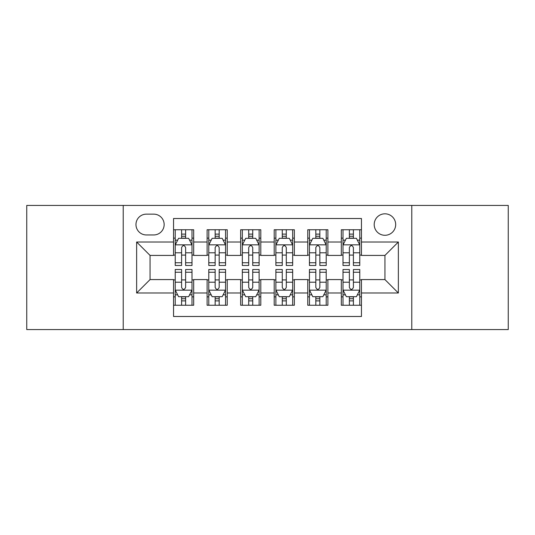<?xml version="1.0" encoding="UTF-8"?>
<svg xmlns="http://www.w3.org/2000/svg" width="535" height="535" viewBox="0 0 535 535"><rect width="100%" height="100%" fill="white"/><g stroke="black" fill="none" stroke-linecap="round" stroke-linejoin="round"><path stroke-width="0.8" d="M384.939 213.813A10.74 10.74 0 0 0 374.199 224.553A10.74 10.74 0 0 0 384.939 235.286A10.74 10.74 0 0 0 395.679 224.553A10.74 10.74 0 0 0 384.939 213.813M411.783 329.573L508.25 329.573L508.25 205.427L411.783 205.427L411.783 329.573L123.217 329.573L123.217 205.427L26.75 205.427L26.75 329.573L123.217 329.573M361.453 229.749L341.317 229.749L341.317 242.001L327.895 242.001L327.895 255.422L341.317 255.422L341.317 242.001M327.895 242.001L327.895 229.749L307.765 229.749L307.765 242.001L294.344 242.001L294.344 255.422L307.765 255.422L307.765 242.001M294.344 242.001L294.344 229.749L274.208 229.749L274.208 242.001L260.792 242.001L260.792 255.422L274.208 255.422L274.208 242.001M260.792 242.001L260.792 229.749L240.656 229.749L240.656 242.001L227.235 242.001L227.235 255.422L240.656 255.422L240.656 242.001M227.235 242.001L227.235 229.749L207.105 229.749L207.105 255.422L193.683 255.422L193.683 229.749L173.547 229.749M173.547 305.251L193.683 305.251L193.683 279.578L207.105 279.578L207.105 305.251L227.235 305.251L227.235 279.578L240.656 279.578L240.656 292.999L227.235 292.999M240.656 292.999L240.656 305.251L260.792 305.251L260.792 279.578L274.208 279.578L274.208 292.999L260.792 292.999M274.208 292.999L274.208 305.251L294.344 305.251L294.344 279.578L307.765 279.578L307.765 292.999L294.344 292.999M307.765 292.999L307.765 305.251L327.895 305.251L327.895 279.578L341.317 279.578L341.317 292.999L327.895 292.999M146.369 234.952L153.752 234.952A10.399 10.399 0 0 0 164.151 224.553A10.399 10.399 0 0 0 153.752 214.147L146.369 214.147A10.399 10.399 0 0 0 135.97 224.553A10.399 10.399 0 0 0 146.369 234.952M411.783 205.427L123.217 205.427M361.453 242.001L361.453 218.514L173.547 218.514L173.547 255.422L150.061 255.422L150.061 279.578L173.547 279.578L173.547 316.486L361.453 316.486L361.453 279.578L384.939 279.578L384.939 255.422L361.453 255.422L361.453 242.001L398.361 242.001L398.361 292.999L361.453 292.999M173.547 292.999L136.639 292.999L136.639 242.001L173.547 242.001M341.317 292.999L341.317 305.251L361.453 305.251M173.547 238.142L175.226 238.142M181.599 238.142L185.625 238.142M192.005 238.142L193.683 238.142M173.547 255.088L175.226 255.088M181.599 255.088L185.625 255.088M192.005 255.088L193.683 255.088M173.547 279.912L175.226 279.912M181.599 279.912L185.625 279.912M192.005 279.912L193.683 279.912M173.547 296.858L175.226 296.858M181.599 296.858L185.625 296.858M192.005 296.858L193.683 296.858M207.105 255.088L208.784 255.088M215.157 255.088L219.183 255.088M225.556 255.088L227.235 255.088M207.105 238.142L208.784 238.142M215.157 238.142L219.183 238.142M225.556 238.142L227.235 238.142M207.105 279.912L208.784 279.912M215.157 279.912L219.183 279.912M225.556 279.912L227.235 279.912M207.105 296.858L208.784 296.858M215.157 296.858L219.183 296.858M225.556 296.858L227.235 296.858M240.656 279.912L242.335 279.912M248.708 279.912L252.734 279.912M259.114 279.912L260.792 279.912M240.656 296.858L242.335 296.858M248.708 296.858L252.734 296.858M259.114 296.858L260.792 296.858M240.656 238.142L242.335 238.142M248.708 238.142L252.734 238.142M259.114 238.142L260.792 238.142M240.656 255.088L242.335 255.088M248.708 255.088L252.734 255.088M259.114 255.088L260.792 255.088M274.208 279.912L275.886 279.912M282.266 279.912L286.292 279.912M292.665 279.912L294.344 279.912M274.208 296.858L275.886 296.858M282.266 296.858L286.292 296.858M292.665 296.858L294.344 296.858M274.208 238.142L275.886 238.142M282.266 238.142L286.292 238.142M292.665 238.142L294.344 238.142M274.208 255.088L275.886 255.088M282.266 255.088L286.292 255.088M292.665 255.088L294.344 255.088M307.765 279.912L309.444 279.912M315.817 279.912L319.843 279.912M326.216 279.912L327.895 279.912M307.765 296.858L309.444 296.858M315.817 296.858L319.843 296.858M326.216 296.858L327.895 296.858M307.765 238.142L309.444 238.142M315.817 238.142L319.843 238.142M326.216 238.142L327.895 238.142M307.765 255.088L309.444 255.088M315.817 255.088L319.843 255.088M326.216 255.088L327.895 255.088M341.317 279.912L342.995 279.912M349.375 279.912L353.401 279.912M359.774 279.912L361.453 279.912M341.317 296.858L342.995 296.858M349.375 296.858L353.401 296.858M359.774 296.858L361.453 296.858M341.317 238.142L342.995 238.142M349.375 238.142L353.401 238.142M359.774 238.142L361.453 238.142M341.317 255.088L342.995 255.088M349.375 255.088L353.401 255.088M359.774 255.088L361.453 255.088M150.061 255.422L136.639 242.001M150.061 279.578L136.639 292.999M398.361 242.001L384.939 255.422M398.361 292.999L384.939 279.578M185.625 234.116L181.599 234.116M192.005 262.752L185.625 262.752L185.625 265.487L192.005 265.487L192.005 245.017L188.648 238.309L178.583 238.309L175.226 245.017L175.226 265.487L181.599 265.487L181.599 262.752L175.226 262.752M175.226 245.017L175.226 229.749M192.005 245.017L192.005 229.749M181.599 238.309L181.599 229.749M185.625 229.749L185.625 238.309M185.625 262.752L185.625 247.538C184.287 244.95 182.943 244.95 181.599 247.538L181.599 262.752M181.599 300.884L185.625 300.884M175.226 272.248L181.599 272.248L181.599 269.513L175.226 269.513L175.226 289.983L178.583 296.691L188.648 296.691L192.005 289.983L192.005 269.513L185.625 269.513L185.625 272.248L192.005 272.248M192.005 289.983L192.005 305.251M175.226 289.983L175.226 305.251M185.625 296.691L185.625 305.251M181.599 305.251L181.599 296.691M181.599 272.248L181.599 287.462C182.943 290.05 184.287 290.05 185.625 287.462L185.625 272.248M219.183 234.116L215.157 234.116M225.556 262.752L219.183 262.752L219.183 265.487L225.556 265.487L225.556 245.017L222.199 238.309L212.134 238.309L208.784 245.017L208.784 265.487L215.157 265.487L215.157 262.752L208.784 262.752M208.784 245.017L208.784 229.749M225.556 245.017L225.556 229.749M215.157 238.309L215.157 229.749M219.183 229.749L219.183 238.309M219.183 262.752L219.183 247.538C217.839 244.95 216.501 244.95 215.157 247.538L215.157 262.752M252.734 234.116L248.708 234.116M259.114 262.752L252.734 262.752L252.734 265.487L259.114 265.487L259.114 245.017L255.757 238.309L245.692 238.309L242.335 245.017L242.335 265.487L248.708 265.487L248.708 262.752L242.335 262.752M242.335 245.017L242.335 229.749M259.114 245.017L259.114 229.749M248.708 238.309L248.708 229.749M252.734 229.749L252.734 238.309M252.734 262.752L252.734 247.538C251.397 244.95 250.052 244.95 248.708 247.538L248.708 262.752M286.292 234.116L282.266 234.116M292.665 262.752L286.292 262.752L286.292 265.487L292.665 265.487L292.665 245.017L289.308 238.309L279.243 238.309L275.886 245.017L275.886 265.487L282.266 265.487L282.266 262.752L275.886 262.752M275.886 245.017L275.886 229.749M292.665 245.017L292.665 229.749M282.266 238.309L282.266 229.749M286.292 229.749L286.292 238.309M286.292 262.752L286.292 247.538C284.948 244.95 283.61 244.95 282.266 247.538L282.266 262.752M319.843 234.116L315.817 234.116M326.216 262.752L319.843 262.752L319.843 265.487L326.216 265.487L326.216 245.017L322.866 238.309L312.801 238.309L309.444 245.017L309.444 265.487L315.817 265.487L315.817 262.752L309.444 262.752M309.444 245.017L309.444 229.749M326.216 245.017L326.216 229.749M315.817 238.309L315.817 229.749M319.843 229.749L319.843 238.309M319.843 262.752L319.843 247.538C318.506 244.95 317.161 244.95 315.817 247.538L315.817 262.752M215.157 300.884L219.183 300.884M208.784 272.248L215.157 272.248L215.157 269.513L208.784 269.513L208.784 289.983L212.134 296.691L222.199 296.691L225.556 289.983L225.556 269.513L219.183 269.513L219.183 272.248L225.556 272.248M225.556 289.983L225.556 305.251M208.784 289.983L208.784 305.251M219.183 296.691L219.183 305.251M215.157 305.251L215.157 296.691M215.157 272.248L215.157 287.462C216.494 290.05 217.839 290.05 219.183 287.462L219.183 272.248M248.708 300.884L252.734 300.884M242.335 272.248L248.708 272.248L248.708 269.513L242.335 269.513L242.335 289.983L245.692 296.691L255.757 296.691L259.114 289.983L259.114 269.513L252.734 269.513L252.734 272.248L259.114 272.248M259.114 289.983L259.114 305.251M242.335 289.983L242.335 305.251M252.734 296.691L252.734 305.251M248.708 305.251L248.708 296.691M248.708 272.248L248.708 287.462C250.052 290.05 251.39 290.05 252.734 287.462L252.734 272.248M282.266 300.884L286.292 300.884M275.886 272.248L282.266 272.248L282.266 269.513L275.886 269.513L275.886 289.983L279.243 296.691L289.308 296.691L292.665 289.983L292.665 269.513L286.292 269.513L286.292 272.248L292.665 272.248M292.665 289.983L292.665 305.251M275.886 289.983L275.886 305.251M286.292 296.691L286.292 305.251M282.266 305.251L282.266 296.691M282.266 272.248L282.266 287.462C283.603 290.05 284.948 290.05 286.292 287.462L286.292 272.248M315.817 300.884L319.843 300.884M309.444 272.248L315.817 272.248L315.817 269.513L309.444 269.513L309.444 289.983L312.801 296.691L322.866 296.691L326.216 289.983L326.216 269.513L319.843 269.513L319.843 272.248L326.216 272.248M326.216 289.983L326.216 305.251M309.444 289.983L309.444 305.251M319.843 296.691L319.843 305.251M315.817 305.251L315.817 296.691M315.817 272.248L315.817 287.462C317.161 290.05 318.499 290.05 319.843 287.462L319.843 272.248M353.401 234.116L349.375 234.116M359.774 262.752L353.401 262.752L353.401 265.487L359.774 265.487L359.774 245.017L356.417 238.309L346.352 238.309L342.995 245.017L342.995 265.487L349.375 265.487L349.375 262.752L342.995 262.752M342.995 245.017L342.995 229.749M359.774 245.017L359.774 229.749M349.375 238.309L349.375 229.749M353.401 229.749L353.401 238.309M353.401 262.752L353.401 247.538C352.057 244.95 350.713 244.95 349.375 247.538L349.375 262.752M349.375 300.884L353.401 300.884M342.995 272.248L349.375 272.248L349.375 269.513L342.995 269.513L342.995 289.983L346.352 296.691L356.417 296.691L359.774 289.983L359.774 269.513L353.401 269.513L353.401 272.248L359.774 272.248M359.774 289.983L359.774 305.251M342.995 289.983L342.995 305.251M353.401 296.691L353.401 305.251M349.375 305.251L349.375 296.691M349.375 272.248L349.375 287.462C350.713 290.05 352.057 290.05 353.401 287.462L353.401 272.248M207.105 292.999L193.683 292.999M207.105 242.001L193.683 242.001M191.918 244.849L175.313 244.849M175.226 240.155L177.66 240.155M189.571 240.155L192.005 240.155M181.599 252.794L175.226 252.794M192.005 252.794L185.625 252.794M185.625 236.249L181.599 236.249M175.313 290.151L191.918 290.151M192.005 294.845L189.571 294.845M177.66 294.845L175.226 294.845M185.625 282.206L192.005 282.206M175.226 282.206L181.599 282.206M181.599 298.751L185.625 298.751M225.476 244.849L208.864 244.849M208.784 240.155L211.211 240.155M223.128 240.155L225.556 240.155M215.157 252.794L208.784 252.794M225.556 252.794L219.183 252.794M219.183 236.249L215.157 236.249M259.027 244.849L242.415 244.849M242.335 240.155L244.769 240.155M256.68 240.155L259.114 240.155M248.708 252.794L242.335 252.794M259.114 252.794L252.734 252.794M252.734 236.249L248.708 236.249M292.585 244.849L275.973 244.849M275.886 240.155L278.32 240.155M290.231 240.155L292.665 240.155M282.266 252.794L275.886 252.794M292.665 252.794L286.292 252.794M286.292 236.249L282.266 236.249M326.136 244.849L309.524 244.849M309.444 240.155L311.872 240.155M323.789 240.155L326.216 240.155M315.817 252.794L309.444 252.794M326.216 252.794L319.843 252.794M319.843 236.249L315.817 236.249M208.864 290.151L225.476 290.151M225.556 294.845L223.128 294.845M211.211 294.845L208.784 294.845M219.183 282.206L225.556 282.206M208.784 282.206L215.157 282.206M215.157 298.751L219.183 298.751M242.415 290.151L259.027 290.151M259.114 294.845L256.68 294.845M244.769 294.845L242.335 294.845M252.734 282.206L259.114 282.206M242.335 282.206L248.708 282.206M248.708 298.751L252.734 298.751M275.973 290.151L292.585 290.151M292.665 294.845L290.231 294.845M278.32 294.845L275.886 294.845M286.292 282.206L292.665 282.206M275.886 282.206L282.266 282.206M282.266 298.751L286.292 298.751M309.524 290.151L326.136 290.151M326.216 294.845L323.789 294.845M311.872 294.845L309.444 294.845M319.843 282.206L326.216 282.206M309.444 282.206L315.817 282.206M315.817 298.751L319.843 298.751M359.687 244.849L343.082 244.849M342.995 240.155L345.429 240.155M357.34 240.155L359.774 240.155M349.375 252.794L342.995 252.794M359.774 252.794L353.401 252.794M353.401 236.249L349.375 236.249M343.082 290.151L359.687 290.151M359.774 294.845L357.34 294.845M345.429 294.845L342.995 294.845M353.401 282.206L359.774 282.206M342.995 282.206L349.375 282.206M349.375 298.751L353.401 298.751"/></g></svg>
